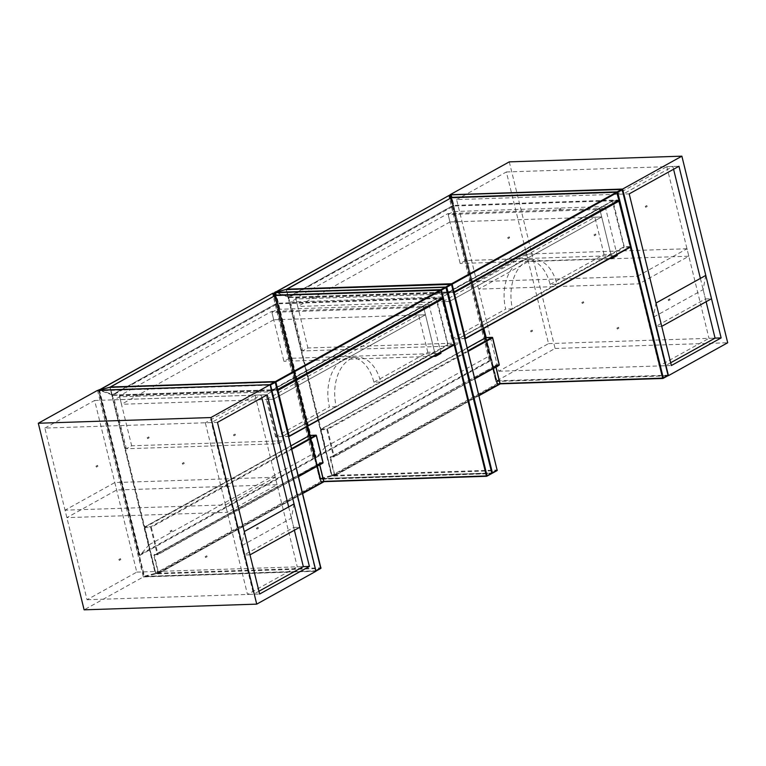 <?xml version="1.0" encoding="UTF-8"?>
<svg xmlns="http://www.w3.org/2000/svg" width="766" height="766" viewBox="0 0 766 766"><rect width="100%" height="100%" fill="white"/><g stroke="black" fill="none" stroke-linecap="round" stroke-linejoin="round"><path stroke-width="0.57" stroke-dasharray="3.83 2.87" d="M581.94 302.551L582.294 303.441L581.94 302.551M583.424 301.727L583.778 302.627L583.424 301.727M559.027 209.252L559.381 210.152L559.027 209.252M560.511 208.429L560.865 209.329L560.511 208.429M645.326 206.408L645.681 207.308L645.326 206.408M646.801 205.585L647.165 206.485L646.801 205.585M668.239 299.697L668.594 300.598L668.239 299.697M669.723 298.874L670.078 299.774L669.723 298.874M532.178 330.165L532.533 331.065L532.178 330.165M530.694 330.989L531.049 331.889L530.694 330.989M509.266 236.876L509.62 237.766L509.266 236.876M507.781 237.69L508.136 238.59L507.781 237.69M595.565 234.023L595.919 234.923L595.565 234.023M594.081 234.846L594.435 235.746L594.081 234.846M618.478 327.312L618.832 328.212L618.478 327.312M616.994 328.135L617.348 329.035L616.994 328.135M509.275 161.865L555.101 348.453L495.861 381.334L450.839 198.03M456.603 199.581L506.364 171.967L548.533 343.618L498.762 371.242L456.603 199.581L629.202 193.884M555.101 348.453L727.7 342.756M495.861 381.334L668.057 375.646M498.762 371.242L671.361 365.535M506.364 171.967L678.963 166.26M548.533 343.618L715.061 338.122L708.99 338.323L659.229 365.937L617.061 194.286L623.131 194.085L665.3 365.736L659.229 365.937M478.597 289.136L476.768 281.677L637.226 276.382L639.064 283.841L478.597 289.136L528.368 261.522L688.826 256.227L639.064 283.841M688.826 256.227L686.987 248.759L637.226 276.382M686.987 248.759L526.529 254.063L476.768 281.677M526.529 254.063L528.368 261.522M670.681 362.749L665.3 365.736M706.118 301.727L700.392 278.403M673.582 169.257L672.893 166.461L623.131 194.085M672.893 166.461L666.822 166.662L617.061 194.286M666.822 166.662L708.99 338.323M661.738 326.354L655.667 326.555L653.379 317.229L656.012 303.03M705.773 275.415L703.14 289.615L653.379 317.229M703.14 289.615L705.438 298.941L655.667 326.555M705.438 298.941L711.499 298.74M170.205 531.049L170.559 531.939L170.205 531.049M171.689 530.225L172.044 531.125L171.689 530.225M147.292 437.75L147.647 438.65L147.292 437.75M148.776 436.926L149.131 437.826L148.776 436.926M233.592 434.906L233.946 435.806L233.592 434.906M235.076 434.083L235.43 434.983L235.076 434.083M256.505 528.195L256.859 529.095L256.505 528.195M257.989 527.372L258.343 528.272L257.989 527.372M120.444 558.663L120.798 559.563L120.444 558.663M118.969 559.486L119.324 560.386L118.969 559.486M97.531 465.374L97.885 466.264L97.531 465.374M96.047 466.188L96.401 467.088L96.047 466.188M183.83 462.52L184.185 463.42L183.83 462.52M182.346 463.344L182.701 464.244L182.346 463.344M206.743 555.81L207.098 556.71L206.743 555.81M205.269 556.633L205.623 557.533L205.269 556.633M97.541 390.363L143.366 576.951L84.126 609.832M44.868 428.079L94.639 400.465L136.798 572.116L87.037 599.74L44.868 428.079L217.467 422.382M143.366 576.951L315.965 571.254M87.037 599.74L259.636 594.033M94.639 400.465L267.238 394.758M136.798 572.116L303.326 566.62L297.256 566.821L247.495 594.435L205.336 422.784L211.406 422.583L253.565 594.234L247.495 594.435M66.872 517.634L65.033 510.175L225.501 504.88L227.33 512.339L66.872 517.634L116.633 490.02L277.091 484.725L227.33 512.339M277.091 484.725L275.262 477.256L225.501 504.88M275.262 477.256L114.804 482.561L65.033 510.175M114.804 482.561L116.633 490.02M258.946 591.247L253.565 594.234M294.393 530.225L288.658 506.9M261.848 397.755L261.168 394.959L211.406 422.583M261.168 394.959L255.097 395.16L205.336 422.784M255.097 395.16L297.256 566.821M250.013 554.852L243.942 555.053L241.644 545.727L244.277 531.527M294.048 503.913L291.415 518.113L241.644 545.727M291.415 518.113L293.704 527.439L243.942 555.053M293.704 527.439L299.774 527.238M483.126 328.853L452.629 205.661L288.523 297.112L325.33 446.98L489.723 355.75L485.347 337.921M452.907 205.834L450.284 198.337M325.33 446.98L316.195 457.465L490.24 360.872L449.69 195.799L448.838 195.943L489.302 360.681L490.24 360.872L489.723 355.75M275.731 292.152L316.195 457.465L315.669 457.034L316.195 457.465L315.669 457.034L489.302 360.681L490.24 360.872M295.657 298.079L447.392 293.062L599.644 208.572L447.909 213.58L295.657 298.079L297.715 306.467L449.45 301.459L447.392 293.062M458.623 338.783L451.796 339.003L505.704 309.091A37.103 23.803 -91.9 0 1 526.692 259.674A37.103 23.803 -91.9 0 1 550.132 284.425L556.959 284.205A37.103 23.803 88.1 0 0 533.519 259.444A37.103 23.803 88.1 0 0 512.531 308.861L458.623 338.783L449.45 301.459L601.703 216.97L449.968 221.977L447.909 213.58M449.968 221.977L297.715 306.467M550.132 284.425L604.039 254.513L610.875 254.283L601.703 216.97L449.45 301.459L442.624 301.689L594.876 217.19L601.703 216.97L599.644 208.572M447.622 294L442.288 296.959L290.553 301.967L295.887 299.008L447.622 294L459.648 342.976L454.315 345.935L302.58 350.943L307.913 347.984L459.648 342.976M295.887 299.008L307.913 347.984M290.553 301.967L302.58 350.943M442.288 296.959L454.315 345.935M448.139 214.518L453.472 211.55L605.207 206.542L599.874 209.501L448.139 214.518L460.165 263.494L465.498 260.536L617.233 255.518M609.803 258.554L460.165 263.494M599.874 209.501L611.661 257.52M605.207 206.542L616.994 254.561M453.472 211.55L465.498 260.536M610.875 254.283L556.959 284.205M451.796 339.003L442.624 301.689M604.039 254.513L594.876 217.19M512.531 308.861L505.704 309.091M306.879 426.662L276.382 303.47L112.276 394.921L149.083 544.789L313.486 453.558L309.1 435.73M276.66 303.642L274.036 296.145M149.083 544.789L139.948 555.273L313.993 458.681L273.452 293.608L272.591 293.751L313.055 458.489L313.993 458.681L313.486 453.558M99.484 389.971L139.948 555.273L139.431 554.852L139.948 555.273L139.431 554.852L313.055 458.489L313.993 458.681M119.41 395.888L271.145 390.88L423.397 306.381L271.662 311.389L119.41 395.888L121.478 404.285L273.213 399.268L271.145 390.88M282.376 436.591L275.549 436.812L329.457 406.899A37.103 23.803 -91.9 0 1 350.445 357.483A37.103 23.803 -91.9 0 1 373.885 382.234L380.721 382.014A37.103 23.803 88.1 0 0 357.282 357.253A37.103 23.803 88.1 0 0 336.284 406.669L282.376 436.591L273.213 399.268L425.465 314.778L273.73 319.786L271.662 311.389M273.73 319.786L121.478 404.285M373.885 382.234L427.801 352.322L434.628 352.092L425.465 314.778L273.213 399.268L266.386 399.498L418.629 314.998L425.465 314.778L423.397 306.381M271.375 391.809L266.041 394.768L114.306 399.775L119.64 396.817L271.375 391.809L283.41 440.785L278.077 443.744L126.342 448.752L131.675 445.793L283.41 440.785M119.64 396.817L131.675 445.793M114.306 399.775L126.342 448.752M266.041 394.768L278.077 443.744M271.892 312.327L277.225 309.368L428.96 304.351L423.627 307.31L271.892 312.327L283.927 361.303L289.251 358.344L440.986 353.337M433.556 356.362L283.927 361.303M423.627 307.31L435.423 355.328M428.96 304.351L440.756 352.37M277.225 309.368L289.251 358.344M434.628 352.092L380.721 382.014M275.549 436.812L266.386 399.498M427.801 352.322L418.629 314.998M336.284 406.669L329.457 406.899M286.005 289.529L451.452 284.377L497.048 470.027L331.822 475.485L286.216 289.835L331.467 475.542L320.657 478.377L275.051 292.717L285.795 289.538M492.356 473.168L320.236 478.597L491.724 472.986L446.118 287.336L274.812 292.995L320.734 478.97L331.64 476.117L496.866 470.659L497.096 470.027M331.64 476.117L331.822 475.485L331.64 476.117M446.099 287.097L491.906 473.283M274.984 292.373L274.812 292.995L446.281 287.317M274.812 292.65L274.036 293.263M451.614 284.358L286.436 289.826L288.275 297.294L453.28 291.846L451.423 284.301M450.848 194.87L622.365 189.528L667.962 375.177L496.665 380.836L451.059 195.186L450.284 195.454M500.074 383.823L497.814 383.89L496.665 380.836L495.88 381.114L497.22 383.555L485.922 337.576M450.906 197.992L495.889 381.123A0.498 0.498 0 0 0 495.928 381.238A0.498 0.479 -28.7 0 1 495.889 381.123L450.906 197.992M630.418 246.968L619.024 200.606M618.957 200.328L617.032 192.486L451.796 197.944L483.853 328.451M486.084 337.538L497.402 383.594L499.939 383.507L497.622 383.584L486.391 337.873L492.461 337.672L499.106 364.731L496.071 364.827L495.889 365.459L498.925 365.353L499.154 364.731M500.064 383.843L497.708 383.919A0.498 0.498 0 0 1 497.258 383.67A0.498 0.479 151.3 0 0 497.814 383.89L497.22 383.555A0.498 0.479 151.3 0 0 497.258 383.67L495.928 381.238A0.498 0.479 -28.7 0 0 496.483 381.468L667.78 375.809L668.009 375.177M483.7 328.528L451.49 197.666M617.061 192.486L618.861 199.955L453.855 205.393L452.017 197.934L617.195 192.467M630.37 246.595L624.252 246.796L613.03 201.085L619.091 200.884L630.14 247.226L623.581 246.978L458.585 338.534L447.363 292.823L612.35 201.257L624.07 247.428L458.671 338.687L464.742 338.486L453.51 292.775L447.449 292.976L458.489 338.639A0.498 0.498 0 0 0 458.987 339.022L464.914 338.467M465.374 338.668L458.489 338.639L447.258 292.928L447.622 292.344L453.692 292.143L618.689 200.577L612.618 200.778L447.497 292.382A0.498 0.498 0 0 0 447.258 292.928L612.494 200.816L618.794 200.548A0.498 0.498 0 0 0 618.784 200.548L618.746 200.587M453.74 292.143L288.686 297.591L453.673 206.025L618.689 200.577L618.909 199.945M451.385 197.752L453.175 205.575L288.188 297.141L286.36 289.672L451.806 197.628M453.855 205.393L453.673 206.025L453.175 205.575L453.855 205.393M453.453 291.827L288.093 297.246A0.498 0.498 0 0 0 288.581 297.62L286.34 289.491M474.805 378.749L333.938 456.919L330.491 456.718A0.986 0.718 -119 0 0 329.964 457.675L334.723 475.705L332.454 475.782L497.44 384.216L499.719 384.139L495.545 365.784A0.986 0.718 61 0 1 496.071 364.827M330.491 456.718L333.526 456.622L326.881 429.563L320.81 429.764L332.042 475.475L334.321 475.399L478.884 395.371M467.241 347.965L320.992 429.132L327.063 428.931L467.93 350.761M468.083 351.403L327.561 429.391L334.206 456.44L474.728 378.452M474.815 378.777L334.062 456.89A0.498 0.498 0 0 1 333.842 456.948L334.206 456.44L330.778 457.053L495.765 365.487L330.634 457.503L334.857 475.667L478.961 395.658M495.908 367.067L495.726 365.832L496.014 367.01M320.724 429.611L485.721 338.045L496.942 383.766L331.956 475.322L320.724 429.611M326.881 429.563L327.561 429.391L327.063 428.931L326.881 429.563M495.545 365.784L329.964 457.675M496.942 383.766L497.622 383.584L497.44 384.216L496.942 383.766M315.669 457.034L275.205 292.296L448.981 195.493M288.523 297.112L275.205 292.296M276.086 292.066L288.648 296.662M109.758 387.337L275.205 382.186L320.81 567.836L155.575 573.294L109.969 387.644L155.22 573.351L144.41 576.185L98.814 390.536L109.548 387.347M316.109 570.976L143.989 576.405L315.477 570.794L269.871 385.145L98.575 390.804L144.487 576.788L155.393 573.925L320.628 568.468L320.849 567.836M155.393 573.925L155.575 573.294L155.393 573.925M315.841 570.737L315.927 571.091A0.498 0.498 0 0 1 315.784 571.13L144.487 576.788A0.498 0.498 0 0 1 143.989 576.405L98.613 390.334M98.737 390.181L98.383 390.756A0.498 0.498 0 0 1 98.479 390.334M323.827 481.632L321.567 481.709L320.236 479.277L491.542 473.618L491.724 472.986L320.418 478.645L319.642 478.932L320.973 481.364L309.675 435.385M274.659 295.8L319.642 478.932A0.498 0.498 0 0 0 319.69 479.047A0.498 0.479 -28.7 0 1 319.642 478.932L274.659 295.8M454.171 344.777L442.786 298.414M442.71 298.137L440.785 290.295L275.549 295.753L307.606 426.26M309.847 435.356L321.155 481.402L323.702 481.316L321.375 481.393L310.144 435.682L316.214 435.481L322.859 462.54L319.824 462.635L319.642 463.267L322.678 463.171L322.907 462.54M323.817 481.651L321.471 481.737A0.498 0.498 0 0 1 321.021 481.479A0.498 0.479 151.3 0 0 321.567 481.709L320.973 481.364A0.498 0.479 151.3 0 0 321.021 481.479L319.69 479.047A0.498 0.479 -28.7 0 0 320.236 479.277L274.601 292.689M307.463 426.346L275.243 295.475M440.814 290.295L442.624 297.763L277.608 303.212L275.779 295.743L440.948 290.276M454.123 344.403L448.005 344.604L436.783 298.893L442.853 298.692L453.893 345.035L447.334 344.786L282.348 436.342L271.116 390.631L436.103 299.075L447.832 345.236L282.424 436.496L288.495 436.294L277.273 390.583L271.202 390.784L282.242 436.457A0.498 0.498 0 0 0 282.74 436.831L288.667 436.285M289.127 436.476L282.242 436.457L271.02 390.737L271.384 390.153L277.455 389.951L442.442 298.395L436.371 298.587L271.26 390.191A0.498 0.498 0 0 0 271.02 390.737L436.247 298.625L442.556 298.367A0.498 0.498 0 0 0 442.537 298.367L442.499 298.395M277.493 389.961L112.439 395.4L277.426 303.843L442.442 298.395L442.671 297.763M275.185 381.947L110.199 387.634L112.028 395.103L277.043 389.655L275.367 382.177M275.147 295.561L276.938 303.384L111.941 394.95L110.112 387.481L275.559 295.437M277.608 303.212L277.426 303.843L276.938 303.384L277.608 303.212M277.206 389.635L111.846 395.055A0.498 0.498 0 0 0 112.343 395.428L110.093 387.299M298.558 476.557L157.691 554.728L154.244 554.527A0.986 0.718 -119 0 0 153.717 555.484L158.485 573.514L156.207 573.59L321.193 482.025L323.472 481.948L319.298 463.593A0.986 0.718 61 0 1 319.824 462.635M154.244 554.527L157.279 554.431L150.634 527.372L144.563 527.573L155.795 573.284L158.074 573.217L302.637 493.18M319.661 464.876L319.384 463.746L154.397 555.312L158.61 573.485A0.498 0.498 0 0 1 158.38 573.543L156.111 573.619A0.498 0.498 0 0 1 155.613 573.246L156.207 573.59L155.613 573.246L144.381 527.525A0.498 0.498 0 0 1 144.621 526.979L144.563 527.573L309.474 435.864L320.705 481.575L155.709 573.14L144.621 526.979L290.994 445.745L144.745 526.941L150.816 526.74L291.683 448.57M291.846 449.211L151.314 527.2L157.959 554.249L298.491 476.26M298.568 476.586L157.815 554.699A0.498 0.498 0 0 1 157.595 554.756L157.959 554.249L154.56 554.862L319.518 463.306L319.776 464.818M302.714 493.467L158.485 573.514L302.723 493.505M150.634 527.372L151.314 527.2L150.816 526.74L150.634 527.372M319.298 463.593L153.717 555.484M320.705 481.575L321.375 481.393L321.193 482.025L320.705 481.575M139.431 554.852L98.967 390.105L272.734 293.301M112.276 394.921L98.967 390.105M99.848 389.875L112.401 394.471M583.778 302.627L582.294 303.441M560.865 209.329L559.381 210.152M647.165 206.485L645.681 207.308M670.078 299.774L668.594 300.598M531.049 331.889L532.533 331.065M508.136 238.59L509.62 237.766M594.435 235.746L595.919 234.923M617.348 329.035L618.832 328.212M616.869 328.174L618.353 327.35M593.956 234.875L595.441 234.061M507.657 237.728L509.141 236.905M530.57 331.017L532.054 330.194M669.599 298.912L668.115 299.736M646.676 205.614L645.202 206.437M560.377 208.467L558.902 209.29M583.299 301.756L581.815 302.58M172.044 531.125L170.559 531.939M149.131 437.826L147.647 438.65M235.43 434.983L233.946 435.806M258.343 528.272L256.859 529.095M119.324 560.386L120.798 559.563M96.401 467.088L97.885 466.264M182.701 464.244L184.185 463.42M205.623 557.533L207.098 556.71M205.135 556.671L206.619 555.848M182.222 463.373L183.706 462.559M95.922 466.226L97.406 465.402M118.835 559.515L120.319 558.692M257.864 527.41L256.38 528.234M234.951 434.111L233.467 434.935M148.652 436.965L147.168 437.788M171.565 530.254L170.081 531.077M274.649 292.66A0.498 0.498 0 0 0 274.63 292.947L320.236 478.597A0.498 0.498 0 0 0 320.734 478.97L491.887 473.321M467.231 347.936L320.868 429.171A0.498 0.498 0 0 0 320.628 429.716L331.86 475.427A0.498 0.498 0 0 0 332.348 475.81L334.627 475.734A0.498 0.498 0 0 0 334.857 475.667L478.97 395.696M316.013 457.608L490.202 360.949M275.09 292.325A0.498 0.498 0 0 0 275.109 292.401L315.649 457.455M526.692 259.674L533.519 259.444M139.766 555.427L313.955 458.757M98.852 390.133A0.498 0.498 0 0 0 98.862 390.21L139.402 555.264M350.445 357.483L357.282 357.253"/><path stroke-width="1.15" d="M450.839 198.03L450.035 194.746L509.275 161.865L681.874 156.168L727.7 342.756L668.459 375.637L622.634 189.049L681.874 156.168M671.361 365.535L629.202 193.884L678.963 166.26L721.132 337.921L671.361 365.535M450.035 194.746L622.634 189.049M670.681 362.749L715.061 338.122L721.132 337.921M715.061 338.122L706.118 301.727M700.392 278.403L673.582 169.257M656.012 303.03L661.738 326.354L711.499 298.74L705.773 275.415L656.012 303.03M256.725 604.135L84.126 609.832L38.3 423.244L97.541 390.363L270.139 384.666L315.965 571.254L256.725 604.135L210.899 417.547L270.139 384.666M259.636 594.033L217.467 422.382L267.238 394.758L309.397 566.419L259.636 594.033M38.3 423.244L210.899 417.547M258.946 591.247L303.326 566.62L309.397 566.419M303.326 566.62L294.393 530.225M288.658 506.9L261.848 397.755M244.277 531.527L250.013 554.852L299.774 527.238L294.048 503.913L244.277 531.527M485.347 337.921L483.126 328.853M450.284 198.337L449.69 195.78A0.498 0.498 0 0 0 448.981 195.493L275.205 292.296M448.981 195.493L275.731 292.152M611.661 257.52L611.9 258.487L609.803 258.554M616.994 254.561L617.233 255.518L611.9 258.487M309.1 435.73L306.879 426.662M274.036 296.145L273.443 293.589A0.498 0.498 0 0 0 272.734 293.301L98.967 390.105M272.734 293.301L99.484 389.971M435.423 355.328L435.663 356.295L433.556 356.362M440.756 352.37L440.986 353.337L435.663 356.295M491.887 472.967L497.134 470.18L451.538 284.531L446.798 287.164L492.394 472.814L491.887 473.321M491.935 473.302L492.031 473.321A0.498 0.498 0 0 0 492.26 473.254L497 470.63A0.498 0.498 0 0 0 497.239 470.075L492.356 473.168M446.281 287.317L446.798 287.164L446.3 286.704L451.04 284.081L285.804 289.529L274.994 292.363L446.099 287.097M285.795 289.538L285.91 289.5A0.498 0.498 0 0 0 285.795 289.519L274.812 292.65M286.005 289.529L451.48 284.377M451.423 284.301L451.136 284.052A0.498 0.498 0 0 1 451.634 284.425L497.096 470.027M450.848 194.87L451.978 197.312L617.214 191.854L621.954 189.221L450.647 194.88A0.498 0.479 151.3 0 0 450.284 195.474L450.906 197.992L450.284 195.464L451.49 197.666M496.014 367.01L500.083 383.555L662.628 378.136L630.418 246.968M483.853 328.451L486.18 337.567M500.064 383.843L662.944 378.471L667.904 375.771A0.498 0.498 0 0 0 668.153 375.225L622.452 189.681L617.712 192.314L663.308 377.964L668.048 375.33L663.26 378.318M662.849 378.442L500.074 383.823M485.922 337.576L483.7 328.528M622.385 189.528L622.547 189.575A0.498 0.498 0 0 0 622.049 189.202L668.009 375.177M617.195 192.467L617.712 192.314L617.013 192.237M450.284 195.464A0.498 0.498 0 0 1 450.753 194.851L622.337 189.451M464.914 338.467L465.278 338.754A0.498 0.498 0 0 1 465.058 338.821L630.265 247.188A0.498 0.498 0 0 0 630.504 246.642L619.177 201.037L454.19 292.602L465.422 338.313L630.408 246.748L465.374 338.668M618.746 200.587L630.37 246.595M619.072 200.807L618.794 200.548A0.498 0.498 0 0 1 619.282 200.931L619.12 200.884M453.683 292.756L454.19 292.602L453.74 292.143M453.912 292.018L618.813 200.548L453.817 292.114A0.498 0.498 0 0 1 453.596 292.172L618.947 200.098L617.118 192.639L452.132 284.205L453.96 291.664L453.453 291.827M618.909 199.945L616.716 192.161L451.71 197.609A0.498 0.498 0 0 0 451.48 197.666L286.618 289.194L451.634 283.746L616.62 192.189L451.806 197.628M619.052 199.993L618.813 200.548A0.498 0.498 0 0 0 619.052 199.993M617.003 192.41L616.716 192.161A0.498 0.498 0 0 1 617.214 192.534L617.061 192.486M451.614 284.358L452.132 284.205L451.433 284.138M286.436 289.491L451.385 197.752M467.93 350.761L492.05 337.366L485.979 337.567L467.241 347.965M474.728 378.452L499.193 364.875L492.548 337.825L468.083 351.403M499.154 364.731L474.805 378.749M478.884 395.371L499.978 383.661L495.908 367.067M478.97 395.696L499.844 384.111A0.498 0.498 0 0 0 500.083 383.555L478.961 395.658M474.815 378.777L499.049 365.325A0.498 0.498 0 0 0 499.288 364.769L492.643 337.72A0.498 0.498 0 0 0 492.145 337.346L492.49 337.672M485.759 337.691L492.433 337.595M275.09 292.325A0.498 0.498 0 0 1 275.348 291.856L276.086 292.066M315.841 570.737L320.887 567.989L275.291 382.339L270.551 384.972L315.927 571.091A0.498 0.498 0 0 0 316.013 571.063L320.753 568.439L316.109 570.976M270.245 385.087L270.053 384.513L274.793 381.889L109.567 387.347L98.757 390.172L269.919 384.676M109.548 387.347L109.662 387.318A0.498 0.498 0 0 0 109.548 387.328L98.737 390.181M275.185 382.11L320.753 568.439A0.498 0.498 0 0 0 320.992 567.884L320.849 567.836M109.758 387.337L274.898 381.861A0.498 0.498 0 0 1 275.396 382.234L275.233 382.186M274.601 292.689L275.731 295.121L440.967 289.663L445.707 287.039L274.41 292.689A0.498 0.479 151.3 0 0 274.046 293.282L274.659 295.8L274.036 293.273L275.147 295.561M319.776 464.818L323.836 481.364L486.391 475.945L454.171 344.777M307.606 426.26L309.933 435.375M323.817 481.651L486.697 476.28L491.667 473.589A0.498 0.498 0 0 0 491.906 473.034L446.205 287.489L441.465 290.123L487.061 475.772L491.801 473.139L487.023 476.126M486.601 476.26L323.827 481.632M309.675 435.385L307.463 426.346M446.147 287.336L446.3 287.384A0.498 0.498 0 0 0 445.812 287.011L491.762 472.986M440.948 290.276L441.465 290.123L440.766 290.055M274.036 293.273A0.498 0.498 0 0 1 274.506 292.66L446.099 287.26M275.549 295.408L275.731 295.121A0.498 0.479 -28.7 0 0 275.396 295.417L110.381 387.002L275.387 381.554L440.373 289.998L275.559 295.437M288.667 436.285L289.031 436.563A0.498 0.498 0 0 1 288.811 436.63L454.018 345.006A0.498 0.498 0 0 0 454.267 344.451L442.93 298.845L277.943 390.411L289.175 436.122L454.161 344.556L289.127 436.476M442.499 298.395L454.123 344.403M277.675 389.837L442.566 298.357A0.498 0.498 0 0 1 443.035 298.74L442.872 298.692M277.436 390.564L277.943 390.411L277.493 389.961M442.671 297.763L440.871 290.448L275.884 382.014L277.713 389.473L442.7 297.917L442.825 298.616M277.206 389.635L277.579 389.923A0.498 0.498 0 0 1 277.349 389.98L442.566 298.357A0.498 0.498 0 0 0 442.805 297.811L440.977 290.343A0.498 0.498 0 0 0 440.479 289.969L440.814 290.295M275.367 295.446L275.243 295.475A0.498 0.498 0 0 1 275.463 295.417L440.766 290.218M275.367 382.177L275.884 382.014L275.185 381.947M291.683 448.57L315.803 435.184L309.742 435.385L291.003 445.783L309.608 435.414L316.195 435.404M298.491 476.26L322.946 462.693L316.301 435.634L291.846 449.211M322.907 462.54L298.558 476.557M302.637 493.18L323.74 481.469L319.661 464.876M302.723 493.505L323.597 481.919A0.498 0.498 0 0 0 323.836 481.364L302.714 493.467M298.568 476.586L322.812 463.133A0.498 0.498 0 0 0 323.051 462.587L316.406 435.528A0.498 0.498 0 0 0 315.908 435.155L316.243 435.481M98.852 390.133A0.498 0.498 0 0 1 99.101 389.664L99.848 389.875M467.231 347.936L485.855 337.605A0.498 0.498 0 0 1 486.084 337.538M275.243 295.475L110.256 387.041A0.498 0.498 0 0 0 110.026 387.299"/></g></svg>
